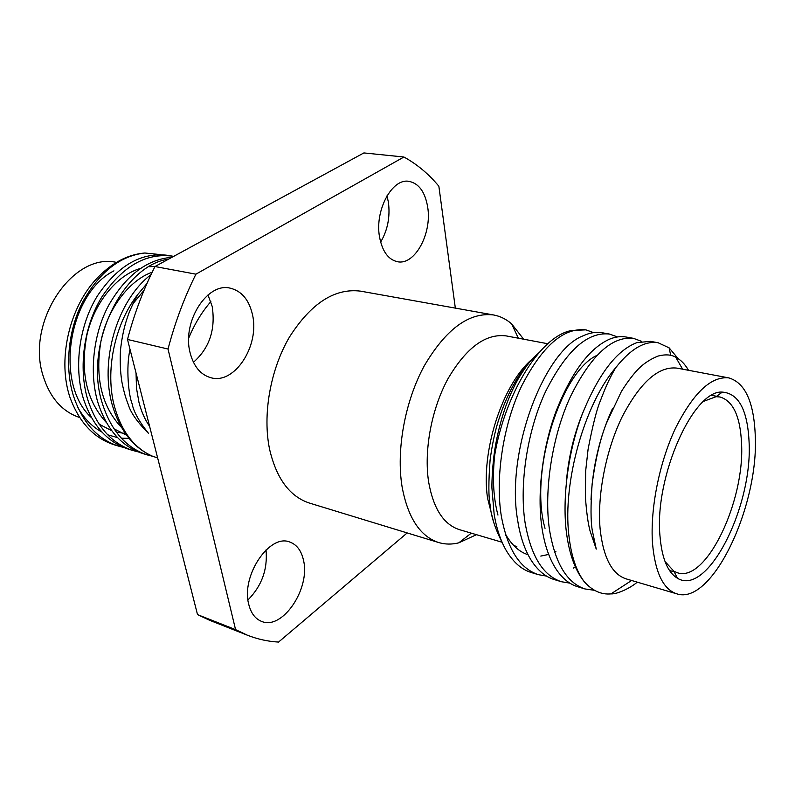 <?xml version="1.0" encoding="UTF-8"?>
<svg xmlns="http://www.w3.org/2000/svg" width="795" height="795" viewBox="0 0 795 795"><rect width="100%" height="100%" fill="white"/><g stroke="black" fill="none" stroke-linecap="round" stroke-linejoin="round"><path stroke-width="1.19" d="M130.032 349.412C125.749 367.509 128.641 395.592 132.109 403.721C133.51 411.472 138.996 421.38 148.556 433.424C137.257 422.046 130.479 412.386 128.243 404.446C125.888 398.772 123.801 391.448 121.993 382.465C119.171 365.74 120.492 348.757 120.661 348.608C121.993 336.991 124.229 326.646 127.369 317.573C129.158 311.819 132.656 304.097 137.853 294.398L146.936 283.547M113.933 270.856C68.827 293.276 53.702 383.468 91.415 417.614M99.047 424.113L111.688 430.721M116.229 432.092L125.332 433.494M155.095 266.474L149.172 266.703M140.397 268.462C117.104 274.931 94.267 302.637 86.894 335.132C79.967 371.603 86.446 400.73 106.331 422.503M113.914 428.803L126.534 435.173M152.173 272.218C129.327 280.198 107.484 308.828 100.925 341.343C94.844 377.704 101.7 406.414 121.516 427.472M144.034 290.324L132.914 303.809M129.038 438.373L121.247 438.125M117.511 437.598L107.643 434.786M101.919 432.092C92.141 426.706 84.101 418.508 77.811 407.487M123.682 447.436L118.674 446.154C97.358 439.198 82.223 422.264 73.269 395.363C64.514 366.843 68.39 329.219 82.869 301.663C99.504 272.039 120.154 255.821 144.829 252.999L160.769 254.639M138.052 451.828L132.954 450.526C111.668 443.57 96.573 426.537 87.679 399.428C78.119 367.598 83.962 325.741 101.979 296.774C122.549 266.196 146.091 252.661 172.624 256.189L173.648 256.387M152.7 456.3L147.492 454.978C126.246 448.032 111.201 430.9 102.376 403.572C83.266 345.587 122.698 265.212 168.62 259.12M151.01 274.643C117.173 300.212 98.948 361.755 112.721 406.484C120.512 431.437 133.828 448.042 152.66 456.28L157.639 457.92M171.929 257.312C146.956 259.269 125.789 275.408 108.448 305.717C93.343 333.979 89.04 372.865 97.825 402.29C106.679 429.548 121.734 446.661 143.001 453.607L147.492 454.978M172.624 256.189L168.123 255.384C141.57 251.856 118.018 265.331 97.467 295.81C79.45 324.688 73.647 366.425 83.227 398.166C92.141 425.216 107.246 442.219 128.542 449.175L132.954 450.526M144.829 252.999C127.697 254.45 111.767 262.867 97.03 278.26C70.089 306.373 57.876 356.796 68.956 394.151L69.692 396.635C78.934 422.135 93.81 438.204 114.341 444.822M591.003 499.498C592.613 466.576 599.738 436.366 612.369 408.868M566.269 482.605C568.445 457.542 573.96 434.259 582.815 412.734M545.032 528.337C528.784 471.823 561.141 371.533 596.787 355.474M555.884 551.452L554.691 552.038M548.679 554.433L540.809 556.073M528.049 554.731C519.463 552.008 512.069 545.37 505.839 534.796L505.431 534.061M497.958 515.071C493.616 498.872 492.423 480.011 494.361 458.477M615.569 367.896C630.395 349.065 644.566 340.677 658.071 342.724L650.449 341.363L636.964 342.615C616.761 350.197 598.565 373.968 582.357 413.947C568.107 450.954 561.767 499.449 566.696 534.449C569.439 554.075 574.964 569.419 583.282 580.479L584.295 581.761C576.266 571.207 571.108 555.635 568.842 535.055C562.562 482.197 584.563 404.069 615.569 367.896C609.974 377.675 606.615 384.382 600.314 400.938C596.747 409.355 592.673 425.454 588.091 449.245L585.677 470.869L585.378 496.716C586.491 512.189 588.052 523.617 590.069 530.99L596.25 549.106L592.305 530.563C590.655 521.242 590.606 505.67 592.146 483.837C595.634 458.556 600.394 438.353 606.446 423.228L621.342 391.577C626.4 383.468 631.449 376.601 636.477 370.967C642.3 364.488 649.485 359.519 658.031 356.071C665.475 354.173 671.387 354.58 675.75 357.263C680.629 359.688 684.893 364.031 688.52 370.301M658.071 342.724L669.112 347.842L678.195 358.704M594.511 590.307L584.951 588.946C566.875 582.924 555.039 563.138 549.454 529.589C543.691 490.038 552.426 435.372 570.522 396.447C590.983 355.305 611.961 335.947 633.476 338.342L641.704 341.393M569.846 583.123L561.359 581.721C543.005 575.62 530.921 555.953 525.088 522.722C519.046 483.559 527.612 429.558 545.768 391.18C566.308 350.615 587.535 331.575 609.447 334.059L617.506 336.931M575.351 566.855L573.304 568.167M546.582 576.097L538.304 574.656C519.701 568.485 507.369 548.938 501.307 516.015C495.007 477.229 503.414 423.904 521.619 386.042C542.23 346.034 563.675 327.311 585.965 329.875L593.537 332.628M534.409 356.846C528.099 362.977 522.116 370.579 516.472 379.652C508.432 393.744 503.97 403.413 498.266 421.121C494.778 432.331 492.055 445.289 490.098 460.017C488.438 482.118 488.468 497.203 490.177 505.262C490.972 515.895 494.947 528.248 502.102 542.309M585.875 329.855L571.168 330.581C533.912 337.686 491.797 418.18 491.916 487.931L494.122 513.987C496.458 528.387 500.532 540.62 506.345 550.706C513.401 562.393 521.729 569.667 531.328 572.519L538.304 574.656M609.447 334.059L602.173 332.757C596.18 331.704 589.84 332.717 583.132 335.808C544.257 350.207 505.282 452.246 517.724 520.645C520.218 536.764 524.789 550.1 531.438 560.664C538.026 570.681 545.618 576.971 554.214 579.535L561.359 581.721M633.476 338.342L626.033 337.01C620.935 336.106 615.529 336.792 609.835 339.067C589.642 347.892 571.784 371.792 556.252 410.786C542.617 446.82 536.834 493.616 541.912 527.463C544.535 545.32 549.593 559.7 557.076 570.591C563.148 579.058 570.005 584.424 577.647 586.71L584.951 588.946M637.202 582.149C631.339 587.475 617.496 594.322 610.948 593.895C601.239 594.789 592.355 590.755 584.295 581.761M491.916 487.931C491.777 480.607 492.652 464.051 494.679 450.397C496.974 435.69 500.592 421.211 505.531 406.97C509.217 396.755 513.53 387.245 518.469 378.42C527.83 363.265 531.398 359.469 539.467 352.264M210.864 301.603C201.91 311.878 194.527 324.052 188.713 338.133M149.619 426.378C144.909 419.581 141.371 411.591 138.986 402.419L136.492 388.189L136.044 373.064M79.619 417.504C62.199 411.651 50.045 397.848 43.188 376.115C25.46 322.541 72.623 252.124 116.418 262.39M190.104 352.771C193.692 366.505 200.618 374.823 210.884 377.724C234.684 384.79 259.945 345.467 252.462 314.601C249.034 299.804 241.64 291 230.262 288.178C207.177 282.026 181.777 321.965 190.104 352.771M193.443 362.281C209.483 348.091 215.723 329.448 212.176 306.373L207.982 294.955M379.513 236.831C382.276 251.419 388.308 259.727 397.629 261.754C414.821 265.391 432.063 233.641 427.72 207.316C425.156 191.973 418.866 183.317 408.829 181.33C392.015 178.15 374.624 210.516 379.513 236.831M380.626 242.117C387.672 230.162 390.266 216.896 388.417 202.298L386.996 195.828M248.746 604.349C250.942 613.124 255.165 618.788 261.446 621.332C282.324 630.713 310.626 588.529 303.481 560.227C301.365 550.687 296.833 544.635 289.877 542.081C269.674 533.266 240.845 575.908 248.746 604.349M247.97 599.927C261.764 585.955 267.786 569.29 266.017 549.941M502.062 542.24L459.45 529.659C443.63 524.521 433.364 508.621 428.634 481.959C423.775 450.666 431.447 409.236 447.853 378.967C466.198 347.683 485.646 333.324 506.206 335.907L548.003 343.788M476.453 534.687L458.765 542.846C451.818 544.575 445.121 544.466 438.661 542.538C420.128 536.406 407.944 517.893 402.121 487.007C396.029 450.288 404.884 401.425 424.311 365.76C446.045 328.951 469.13 312.018 493.576 314.959C500.204 316.191 506.216 319.153 511.612 323.863L523.637 339.187M531.517 359.698C502.182 384.859 480.578 452.107 487.554 498.147L493.566 521.898M749.079 441.931C752.795 506.634 707.441 597.144 677.4 578.204C667.611 572.33 661.798 558.14 659.949 535.631C654.414 476.672 693.479 389.52 722.307 392.104C738.625 393.346 747.548 409.952 749.079 441.931M665.008 561.499L673.931 571.267L677.559 572.807C706.238 582.675 744.905 501.257 741.546 443.362C740.274 416.361 733.089 400.899 719.992 396.983L716.056 396.695L703.664 401.316M493.576 314.959L360.622 291.159C334.824 287.899 311.103 303.193 289.469 337.04C270.201 369.864 262.33 415.199 269.694 449.751C276.61 478.858 289.877 496.637 309.484 503.086L438.661 542.538M455.336 308.112L438.86 186.229C428.674 173.956 417.017 164.217 403.91 157.013L363.891 152.928L154.985 266.534C143.448 289.36 134.285 313.667 127.498 339.455L197.518 614.615L235.568 629.62L247.533 635.265C257.63 639.21 267.975 641.486 278.558 642.072L407.189 532.928M197.518 614.615L209.622 620.289L247.533 635.265M403.91 157.013L195.918 274.176C184.281 297.628 174.98 322.581 168.023 349.035L235.568 629.62M154.985 266.534L195.918 274.176M127.498 339.455L168.023 349.035M728.836 377.903L676.943 368.115C658.499 366.028 640.233 382.266 622.147 416.838C605.87 450.258 597.045 495.494 600.136 529.063C603.306 557.593 611.961 574.199 626.092 578.859L676.734 593.815C711.972 605.899 758.957 506.316 755.25 435.441C753.879 401.912 745.074 382.733 728.836 377.903C711.157 375.985 693.349 392.819 675.402 428.406C659.224 462.809 650.042 509.207 652.516 543.442C655.14 572.539 663.219 589.324 676.734 593.815M152.66 456.28C134.425 448.271 121.734 431.854 114.589 407.01C104.741 371.583 114.48 324.211 137.853 294.398M513.689 545.459L516.839 546.602M670.712 355.405L669.112 347.842M505.859 535.433L505.839 534.796M518.34 338.193L511.612 323.863M673.931 571.267L677.4 578.204M669.519 570.512L674.23 571.853M118.674 446.154L114.341 444.832M711.783 395.353L716.593 396.308M716.056 396.695L722.307 392.104M682.607 369.178L675.75 357.263M631.608 580.489L610.948 593.905M471.286 533.157L458.765 542.846"/></g></svg>
